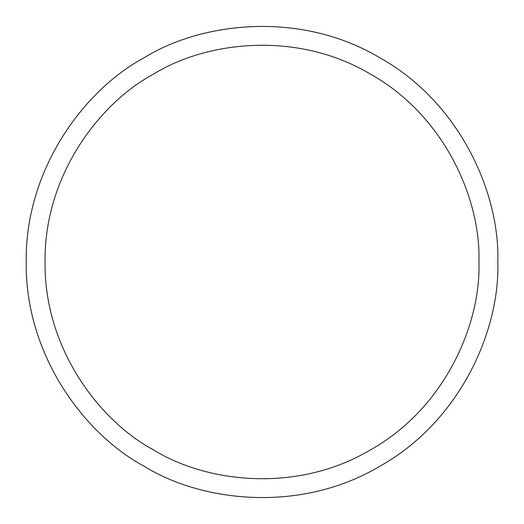 <?xml version="1.0" encoding="UTF-8"?>
<svg xmlns="http://www.w3.org/2000/svg" width="524" height="524" viewBox="0 0 524 524"><rect width="100%" height="100%" fill="white"/><g stroke="black" fill="none" stroke-linecap="round" stroke-linejoin="round"><path stroke-width="0.79" d="M497.8 262C500.079 328.849 461.375 420.582 379.9 466.209C299.649 513.959 200.856 501.606 144.1 466.209C85.065 434.756 24.975 355.37 26.2 262C24.975 168.63 85.065 89.244 144.1 57.791C200.856 22.394 299.649 10.041 379.9 57.791C461.375 103.418 500.079 195.151 497.8 262M478.936 262C481.032 200.496 445.426 116.099 370.468 74.126C296.636 30.202 205.749 41.56 153.532 74.126C99.219 103.064 43.937 176.097 45.064 262C43.937 347.903 99.219 420.936 153.532 449.874C205.749 482.44 296.636 493.798 370.468 449.874C445.426 407.901 481.032 323.505 478.936 262"/></g></svg>
